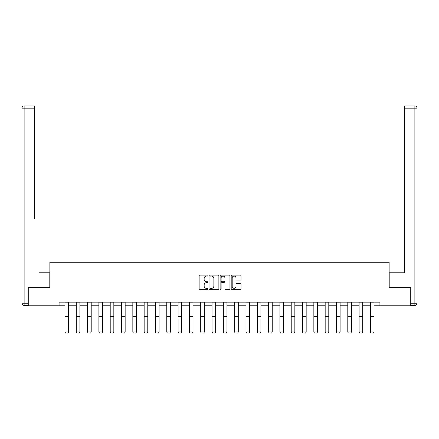 <?xml version="1.0" encoding="UTF-8"?>
<svg xmlns="http://www.w3.org/2000/svg" width="439" height="439" viewBox="0 0 439 439"><rect width="100%" height="100%" fill="white"/><g stroke="black" fill="none" stroke-linecap="round" stroke-linejoin="round"><path stroke-width="0.66" d="M207.899 275.588A0.499 0.499 0 0 0 207.4 275.088L199.833 275.088A0.713 0.713 0 0 0 199.125 275.802L199.125 288.615A0.713 0.713 0 0 0 199.833 289.328L207.4 289.328A0.499 0.499 0 0 0 207.899 288.829A0.499 0.499 0 0 0 207.4 288.33L206.418 288.33A2.277 2.277 0 0 1 204.14 286.052L204.14 284.982A2.277 2.277 0 0 1 206.418 282.705L207.4 282.705A0.499 0.499 0 0 0 207.899 282.206A0.499 0.499 0 0 0 207.4 281.712L206.418 281.712A2.277 2.277 0 0 1 204.14 279.429L204.14 278.364A2.277 2.277 0 0 1 206.418 276.087L207.4 276.087A0.499 0.499 0 0 0 207.899 275.588M240.303 280.109A0.713 0.713 0 0 0 241.016 279.396L241.016 275.802A0.713 0.713 0 0 0 240.303 275.088L231.902 275.088A0.713 0.713 0 0 0 231.194 275.802L231.194 288.615A0.713 0.713 0 0 0 231.902 289.328L240.303 289.328A0.713 0.713 0 0 0 241.016 288.615L241.016 284.274A0.713 0.713 0 0 0 240.303 283.561L236.709 283.561A0.713 0.713 0 0 0 235.995 284.274L235.995 286.426A1.904 1.904 0 0 1 234.091 288.33A1.904 1.904 0 0 1 232.187 286.426L232.187 277.991A1.904 1.904 0 0 1 234.091 276.087A1.904 1.904 0 0 1 235.995 277.991L235.995 279.396A0.713 0.713 0 0 0 236.709 280.109L240.303 280.109M34.494 105.98L24.123 105.98L34.494 105.98L29.857 105.98L34.494 105.98L34.494 108.153L24.123 108.153L24.123 303.239L28.041 303.239L28.041 287.649L49.87 287.649L49.87 262.264L389.13 262.264L389.13 287.649L410.739 287.649L410.739 305.78L379.916 305.78L379.916 302.153L59.084 302.153L59.084 305.78L64.956 305.78M28.261 287.649L28.261 305.78L59.084 305.78M218.874 275.802A0.713 0.713 0 0 0 218.167 275.088L209.765 275.088A0.713 0.713 0 0 0 209.052 275.802L209.052 288.615A0.713 0.713 0 0 0 209.765 289.328L218.167 289.328A0.713 0.713 0 0 0 218.874 288.615L218.874 275.802M220.833 275.088L229.235 275.088A0.713 0.713 0 0 1 229.948 275.802L229.948 288.615A0.713 0.713 0 0 1 229.235 289.328L225.641 289.328A0.713 0.713 0 0 1 224.927 288.615L224.927 283.418A0.713 0.713 0 0 0 224.214 282.705L221.832 282.705A0.713 0.713 0 0 0 221.119 283.418L221.119 288.829A0.499 0.499 0 0 1 220.619 289.328A0.499 0.499 0 0 1 220.126 288.829L220.126 275.802A0.713 0.713 0 0 1 220.833 275.088M68.583 305.78L76.271 305.78M79.893 305.78L87.58 305.78M91.208 305.78L98.896 305.78M102.523 305.78L110.211 305.78M113.833 305.78L121.521 305.78M125.148 305.78L132.836 305.78M136.463 305.78L144.151 305.78M147.778 305.78L155.461 305.78M159.088 305.78L166.776 305.78M170.403 305.78L178.091 305.78M181.719 305.78L189.401 305.78M193.028 305.78L200.716 305.78M204.344 305.78L212.032 305.78M215.659 305.78L223.341 305.78M226.968 305.78L234.656 305.78M238.284 305.78L245.972 305.78M249.599 305.78L257.281 305.78M260.909 305.78L268.597 305.78M272.224 305.78L279.912 305.78M283.539 305.78L291.222 305.78M294.849 305.78L302.537 305.78M306.164 305.78L313.852 305.78M317.479 305.78L325.167 305.78M328.789 305.78L336.477 305.78M340.104 305.78L347.792 305.78M351.419 305.78L359.107 305.78M362.729 305.78L370.417 305.78M374.044 305.78L379.916 305.78M210.55 276.087A0.499 0.499 0 0 0 210.051 276.586L210.051 287.83A0.499 0.499 0 0 0 210.55 288.33L211.582 288.33A2.277 2.277 0 0 0 213.859 286.052L213.859 278.364A2.277 2.277 0 0 0 211.582 276.087L210.55 276.087M224.927 278.024A1.904 1.904 0 0 0 223.023 276.12A1.904 1.904 0 0 0 221.119 278.024L221.119 280.998A0.713 0.713 0 0 0 221.832 281.712L224.214 281.712A0.713 0.713 0 0 0 224.927 280.998L224.927 278.024M64.956 332.12L65.499 333.02L64.956 331.988L68.583 331.988L68.04 333.02L65.499 332.971L68.04 333.02M68.583 302.153L68.583 331.988L68.04 332.971M64.956 302.153L64.956 331.988L65.499 332.971M49.799 287.649L49.799 272.778L39.499 272.778M34.494 108.153L34.494 218.386M21.95 303.239L24.123 303.239L24.123 305.412L28.041 305.412L24.123 305.412A2.173 2.173 0 0 1 21.95 303.239L21.95 108.153A2.173 2.173 0 0 1 24.123 105.98A2.173 2.173 0 0 0 21.95 108.153A2.173 2.173 0 0 1 24.123 105.98A2.173 2.173 0 0 0 21.95 108.153L24.123 108.153L24.123 105.98M28.041 303.239L28.041 305.412M399.501 272.778L404.506 272.778L404.506 105.98L414.877 105.98L404.506 105.98M389.201 287.649L389.201 272.778L404.506 272.778L404.506 218.386M410.959 303.239L414.877 303.239L414.877 108.153L417.05 108.153A2.173 2.173 0 0 0 414.877 105.98A2.173 2.173 0 0 1 417.05 108.153L417.05 303.239A2.173 2.173 0 0 1 414.877 305.412L410.959 305.412L410.739 287.649M414.877 305.412A2.173 2.173 0 0 0 417.05 303.239L414.877 303.239L414.877 305.412M76.271 332.12L76.814 333.02L76.271 331.988L79.893 331.988L79.349 333.02L76.814 332.971L79.349 333.02M87.58 332.12L88.124 333.02L87.58 331.988L91.208 331.988L90.664 333.02L88.124 332.971L90.664 333.02M79.893 302.153L79.893 331.988L79.349 332.971M76.271 302.153L76.271 331.988L76.814 332.971M91.208 302.153L91.208 331.988L90.664 332.971M87.58 302.153L87.58 331.988L88.124 332.971M98.896 332.12L99.439 333.02L98.896 331.988L102.523 331.988L101.98 333.02L99.439 332.971L101.98 333.02M110.211 332.12L110.754 333.02L110.211 331.988L113.833 331.988L113.289 333.02L110.754 332.971L113.289 333.02M121.521 332.12L122.064 333.02L121.521 331.988L125.148 331.988L124.605 333.02L122.064 332.971L124.605 333.02M102.523 302.153L102.523 331.988L101.98 332.971M98.896 302.153L98.896 331.988L99.439 332.971M113.833 302.153L113.833 331.988L113.289 332.971M110.211 302.153L110.211 331.988L110.754 332.971M125.148 302.153L125.148 331.988L124.605 332.971M121.521 302.153L121.521 331.988L122.064 332.971M132.836 332.12L133.379 333.02L132.836 331.988L136.463 331.988L135.92 333.02L133.379 332.971L135.92 333.02M136.463 302.153L136.463 331.988L135.92 332.971M132.836 302.153L132.836 331.988L133.379 332.971M144.151 332.12L144.694 333.02L144.151 331.988L147.778 331.988L147.23 333.02L144.694 332.971L147.23 333.02M147.778 302.153L147.778 331.988L147.23 332.971M144.151 302.153L144.151 331.988L144.694 332.971M155.461 332.12L156.01 333.02L155.461 331.988L159.088 331.988L158.545 333.02L156.01 332.971L158.545 333.02M159.088 302.153L159.088 331.988L158.545 332.971M155.461 302.153L155.461 331.988L156.01 332.971M166.776 332.12L167.319 333.02L166.776 331.988L170.403 331.988L169.86 333.02L167.319 332.971L169.86 333.02M170.403 302.153L170.403 331.988L169.86 332.971M166.776 302.153L166.776 331.988L167.319 332.971M178.091 332.12L178.635 333.02L178.091 331.988L181.719 331.988L181.17 333.02L178.635 332.971L181.17 333.02M181.719 302.153L181.719 331.988L181.17 332.971M178.091 302.153L178.091 331.988L178.635 332.971M189.401 332.12L189.95 333.02L189.401 331.988L193.028 331.988L192.485 333.02L189.95 332.971L192.485 333.02M193.028 302.153L193.028 331.988L192.485 332.971M189.401 302.153L189.401 331.988L189.95 332.971M200.716 332.12L201.26 333.02L200.716 331.988L204.344 331.988L203.8 333.02L201.26 332.971L203.8 333.02M204.344 302.153L204.344 331.988L203.8 332.971M200.716 302.153L200.716 331.988L201.26 332.971M212.032 332.12L212.575 333.02L212.032 331.988L215.659 331.988L215.11 333.02L212.575 332.971L215.11 333.02M215.659 302.153L215.659 331.988L215.11 332.971M212.032 302.153L212.032 331.988L212.575 332.971M223.341 332.12L223.89 333.02L223.341 331.988L226.968 331.988L226.425 333.02L223.89 332.971L226.425 333.02M226.968 302.153L226.968 331.988L226.425 332.971M223.341 302.153L223.341 331.988L223.89 332.971M234.656 332.12L235.2 333.02L234.656 331.988L238.284 331.988L237.74 333.02L235.2 332.971L237.74 333.02M238.284 302.153L238.284 331.988L237.74 332.971M234.656 302.153L234.656 331.988L235.2 332.971M245.972 332.12L246.515 333.02L245.972 331.988L249.599 331.988L249.05 333.02L246.515 332.971L249.05 333.02M249.599 302.153L249.599 331.988L249.05 332.971M245.972 302.153L245.972 331.988L246.515 332.971M257.281 332.12L257.83 333.02L257.281 331.988L260.909 331.988L260.365 333.02L257.83 332.971L260.365 333.02M260.909 302.153L260.909 331.988L260.365 332.971M257.281 302.153L257.281 331.988L257.83 332.971M268.597 332.12L269.14 333.02L268.597 331.988L272.224 331.988L271.681 333.02L269.14 332.971L271.681 333.02M272.224 302.153L272.224 331.988L271.681 332.971M268.597 302.153L268.597 331.988L269.14 332.971M279.912 332.12L280.455 333.02L279.912 331.988L283.539 331.988L282.99 333.02L280.455 332.971L282.99 333.02M283.539 302.153L283.539 331.988L282.99 332.971M279.912 302.153L279.912 331.988L280.455 332.971M291.222 332.12L291.77 333.02L291.222 331.988L294.849 331.988L294.306 333.02L291.77 332.971L294.306 333.02M294.849 302.153L294.849 331.988L294.306 332.971M291.222 302.153L291.222 331.988L291.77 332.971M302.537 332.12L303.08 333.02L302.537 331.988L306.164 331.988L305.621 333.02L303.08 332.971L305.621 333.02M306.164 302.153L306.164 331.988L305.621 332.971M302.537 302.153L302.537 331.988L303.08 332.971M313.852 332.12L314.395 333.02L313.852 331.988L317.479 331.988L316.936 333.02L314.395 332.971L316.936 333.02M317.479 302.153L317.479 331.988L316.936 332.971M313.852 302.153L313.852 331.988L314.395 332.971M325.167 332.12L325.711 333.02L325.167 331.988L328.789 331.988L328.246 333.02L325.711 332.971L328.246 333.02M328.789 302.153L328.789 331.988L328.246 332.971M325.167 302.153L325.167 331.988L325.711 332.971M336.477 332.12L337.02 333.02L336.477 331.988L340.104 331.988L339.561 333.02L337.02 332.971L339.561 333.02M340.104 302.153L340.104 331.988L339.561 332.971M336.477 302.153L336.477 331.988L337.02 332.971M347.792 332.12L348.336 333.02L347.792 331.988L351.419 331.988L350.876 333.02L348.336 332.971L350.876 333.02M351.419 302.153L351.419 331.988L350.876 332.971M347.792 302.153L347.792 331.988L348.336 332.971M359.107 332.12L359.651 333.02L359.107 331.988L362.729 331.988L362.186 333.02L359.651 332.971L362.186 333.02M362.729 302.153L362.729 331.988L362.186 332.971M359.107 302.153L359.107 331.988L359.651 332.971M370.417 332.12L370.96 333.02L370.417 331.988L374.044 331.988L373.501 333.02L370.96 332.971L373.501 333.02M374.044 302.153L374.044 331.988L373.501 332.971M370.417 302.153L370.417 331.988L370.96 332.971M68.583 302.164L64.956 302.164M68.583 316.645L64.956 316.645M68.583 318.017L64.956 318.017M68.583 302.943L64.956 302.943M414.877 105.98L414.877 108.153L404.506 108.153M79.893 302.164L76.271 302.164M79.893 316.645L76.271 316.645M79.893 318.017L76.271 318.017M79.893 302.943L76.271 302.943M91.208 302.164L87.58 302.164M91.208 316.645L87.58 316.645M91.208 318.017L87.58 318.017M91.208 302.943L87.58 302.943M102.523 302.164L98.896 302.164M102.523 316.645L98.896 316.645M102.523 318.017L98.896 318.017M102.523 302.943L98.896 302.943M113.833 302.164L110.211 302.164M113.833 316.645L110.211 316.645M113.833 318.017L110.211 318.017M113.833 302.943L110.211 302.943M125.148 302.164L121.521 302.164M125.148 316.645L121.521 316.645M125.148 318.017L121.521 318.017M125.148 302.943L121.521 302.943M136.463 302.164L132.836 302.164M136.463 316.645L132.836 316.645M136.463 318.017L132.836 318.017M136.463 302.943L132.836 302.943M147.778 302.164L144.151 302.164M147.778 316.645L144.151 316.645M147.778 318.017L144.151 318.017M147.778 302.943L144.151 302.943M159.088 302.164L155.461 302.164M159.088 316.645L155.461 316.645M159.088 318.017L155.461 318.017M159.088 302.943L155.461 302.943M170.403 302.164L166.776 302.164M170.403 316.645L166.776 316.645M170.403 318.017L166.776 318.017M170.403 302.943L166.776 302.943M181.719 302.164L178.091 302.164M181.719 316.645L178.091 316.645M181.719 318.017L178.091 318.017M181.719 302.943L178.091 302.943M193.028 302.164L189.401 302.164M193.028 316.645L189.401 316.645M193.028 318.017L189.401 318.017M193.028 302.943L189.401 302.943M204.344 302.164L200.716 302.164M204.344 316.645L200.716 316.645M204.344 318.017L200.716 318.017M204.344 302.943L200.716 302.943M215.659 302.164L212.032 302.164M215.659 316.645L212.032 316.645M215.659 318.017L212.032 318.017M215.659 302.943L212.032 302.943M226.968 302.164L223.341 302.164M226.968 316.645L223.341 316.645M226.968 318.017L223.341 318.017M226.968 302.943L223.341 302.943M238.284 302.164L234.656 302.164M238.284 316.645L234.656 316.645M238.284 318.017L234.656 318.017M238.284 302.943L234.656 302.943M249.599 302.164L245.972 302.164M249.599 316.645L245.972 316.645M249.599 318.017L245.972 318.017M249.599 302.943L245.972 302.943M260.909 302.164L257.281 302.164M260.909 316.645L257.281 316.645M260.909 318.017L257.281 318.017M260.909 302.943L257.281 302.943M272.224 302.164L268.597 302.164M272.224 316.645L268.597 316.645M272.224 318.017L268.597 318.017M272.224 302.943L268.597 302.943M283.539 302.164L279.912 302.164M283.539 316.645L279.912 316.645M283.539 318.017L279.912 318.017M283.539 302.943L279.912 302.943M294.849 302.164L291.222 302.164M294.849 316.645L291.222 316.645M294.849 318.017L291.222 318.017M294.849 302.943L291.222 302.943M306.164 302.164L302.537 302.164M306.164 316.645L302.537 316.645M306.164 318.017L302.537 318.017M306.164 302.943L302.537 302.943M317.479 302.164L313.852 302.164M317.479 316.645L313.852 316.645M317.479 318.017L313.852 318.017M317.479 302.943L313.852 302.943M328.789 302.164L325.167 302.164M328.789 316.645L325.167 316.645M328.789 318.017L325.167 318.017M328.789 302.943L325.167 302.943M340.104 302.164L336.477 302.164M340.104 316.645L336.477 316.645M340.104 318.017L336.477 318.017M340.104 302.943L336.477 302.943M351.419 302.164L347.792 302.164M351.419 316.645L347.792 316.645M351.419 318.017L347.792 318.017M351.419 302.943L347.792 302.943M362.729 302.164L359.107 302.164M362.729 316.645L359.107 316.645M362.729 318.017L359.107 318.017M362.729 302.943L359.107 302.943M374.044 302.164L370.417 302.164M374.044 316.645L370.417 316.645M374.044 318.017L370.417 318.017M374.044 302.943L370.417 302.943"/></g></svg>
